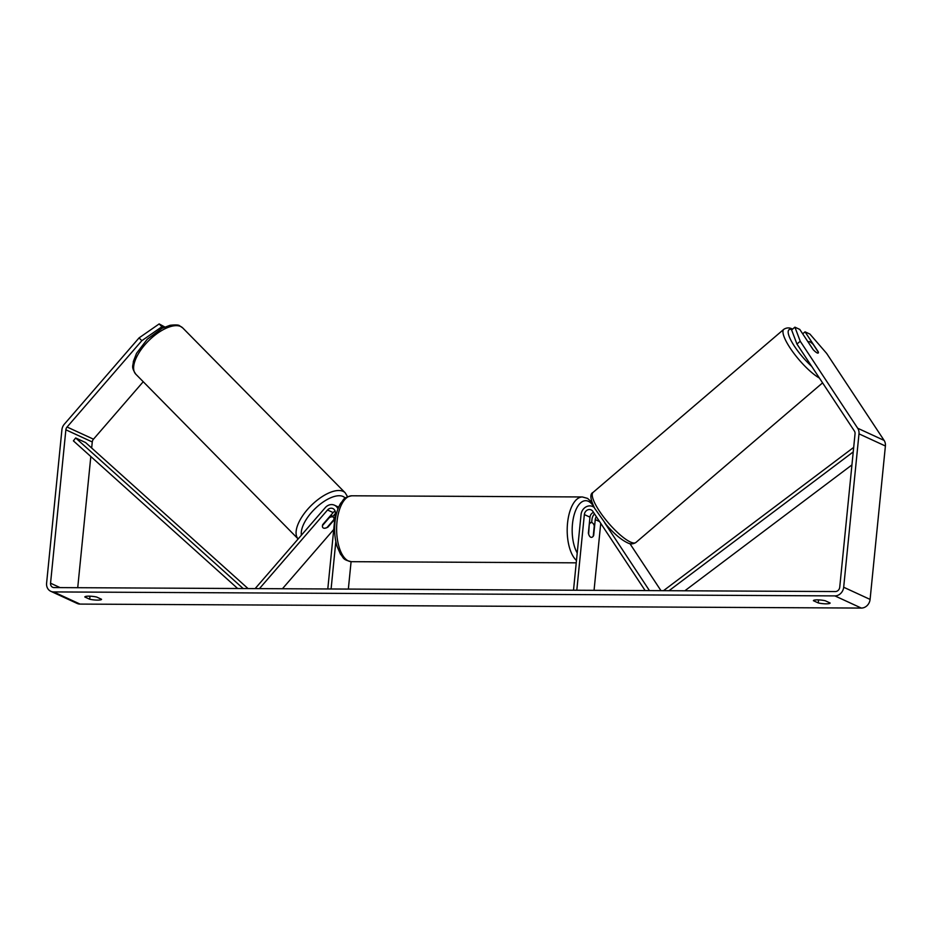 <?xml version="1.0" encoding="UTF-8"?>
<svg xmlns="http://www.w3.org/2000/svg" width="932" height="932" viewBox="0 0 932 932"><rect width="100%" height="100%" fill="white"/><g stroke="black" fill="none" stroke-linecap="round" stroke-linejoin="round"><path stroke-width="1.4" d="M591.657 522.572L591.948 519.567A8.889 7.736 114.7 0 1 594.476 513.858M593.509 512.39A5.184 4.52 -65.3 0 0 589.968 517.155L588.372 533.092A7.409 3.378 90.3 0 0 591.412 537.368A7.409 3.378 90.3 0 0 593.661 535.527L595.245 519.578A5.184 4.52 114.7 0 1 596.352 516.701M594.267 507.532A8.889 7.736 -65.3 0 0 592.682 506.519A8.889 7.736 -65.3 0 0 581.055 514.546L573.506 590.224M645.154 590.585L592.822 511.342A5.184 4.52 -65.3 0 0 591.133 509.886A5.184 4.52 -65.3 0 0 584.352 514.569L576.803 590.236M649.453 590.608L604.682 522.817M600.744 523.341L594.057 590.329M660.986 590.667L629.892 543.601M813.24 349.698L808.405 342.382A7.409 1.852 -130.5 0 1 808.603 341.741A7.409 1.852 -130.5 0 1 809.733 341.788A7.409 1.852 -130.5 0 1 813.17 344.386L818.424 352.343A7.409 1.852 -130.5 0 1 818.226 352.995A7.409 1.852 -130.5 0 1 818.051 353.088A7.409 1.724 -130 0 1 813.019 349.465L799.761 329.404L794.914 327.167L800.239 341.252L796.942 344.036L791.618 329.951L794.914 327.167M830.121 603.004A7.409 1.34 5.7 0 1 830.121 603.039A7.409 1.34 5.7 0 1 826.055 603.831A7.409 1.34 5.7 0 1 818.261 602.934L813.403 600.697A7.409 1.34 5.7 0 1 813.403 600.662A7.409 1.34 5.7 0 1 817.574 599.87A7.409 1.34 5.7 0 1 825.263 600.756L830.121 603.004M97.487 600.115A7.409 1.34 -174.3 0 0 101.553 599.334A7.409 1.34 -174.3 0 0 101.553 599.288L96.695 597.051A7.409 1.34 -174.3 0 0 89.006 596.165A7.409 1.34 -174.3 0 0 84.835 596.946A7.409 1.34 -174.3 0 0 84.835 596.993L89.693 599.229A7.409 1.34 -174.3 0 0 97.487 600.115M141.827 340.693L139.078 337.885L159.162 323.928L161.912 326.748L141.827 340.693L67.069 427.019A4.439 3.868 -65.3 0 0 65.869 429.803L50.549 583.211A4.439 3.868 -65.3 0 0 54.068 587.579L835.34 591.552A4.439 3.868 -65.3 0 0 839.732 587.23L855.04 433.823A4.439 3.868 -65.3 0 0 854.388 431.027L796.942 344.036M139.078 337.885L64.32 424.211A8.889 7.736 -65.3 0 0 61.908 429.792L46.6 583.187A8.889 7.736 -65.3 0 0 50.782 591.296L77.193 603.47A8.889 7.736 -65.3 0 0 80.047 604.087L861.319 608.072A8.889 7.736 -65.3 0 0 870.092 599.416L885.4 446.009A8.889 7.736 -65.3 0 0 884.107 440.405L826.649 353.414L809.896 334.064L805.05 331.839L818.296 351.888A7.409 1.724 -130 0 1 818.378 352.273M50.782 591.296A8.889 7.736 -65.3 0 0 53.637 591.925L834.909 595.898A8.889 7.736 -65.3 0 0 843.681 587.242L858.989 433.846A8.889 7.736 -65.3 0 0 857.696 428.242L800.239 341.252M802.685 333.819L805.05 331.839M143.237 381.724L93.48 439.182A4.439 3.868 -65.3 0 0 92.268 441.966L91.674 448.012M90.823 456.517L77.729 587.696M161.912 326.748L163.613 327.528M164.813 327.004L159.162 323.928M89.996 596.189L89.693 599.229M818.564 599.893L818.261 602.934M322.926 527.71A7.409 3.448 -44.4 0 1 322.705 524.623L333.143 512.577A5.184 4.52 114.7 0 1 335.124 511.132M259.434 588.628L327.528 510.002A5.184 4.52 114.7 0 1 332.91 508.569A5.184 4.52 114.7 0 1 335.345 513.299L327.796 588.966M255.135 588.605L325.245 507.66A8.889 7.736 114.7 0 1 334.46 505.202A8.889 7.736 114.7 0 1 337.967 508.849M351.084 561.67L348.347 589.071M335.823 541.527L331.093 588.989M335.322 513.614L332.759 516.573M334.751 519.252L327.994 527.058A7.409 3.448 -44.4 0 1 323.439 528.06A7.409 3.332 -44.6 0 1 322.95 527.722A7.409 3.332 -44.6 0 1 322.554 525.473L322.495 525.415M282.431 588.744L333.738 529.493M589.653 523.726A7.409 3.378 -89.7 0 1 591.482 522.561A7.409 3.378 -89.7 0 1 594.278 525.846L593.241 536.203A7.409 3.378 -89.7 0 1 591.412 537.368A7.409 3.378 -89.7 0 1 588.628 534.071L589.315 523.714M329.089 517.26L329.392 517.575A7.409 3.332 -44.6 0 1 333.015 517.004A7.409 3.332 -44.6 0 1 333.493 517.33A7.409 3.332 -44.6 0 1 333.901 519.578L327.05 527.477A7.409 3.332 -44.6 0 1 323.439 528.06M329.392 517.575L322.554 525.473M248.04 588.57L85.558 442.525L75.655 437.958L73.395 440.859L237.672 588.511M75.655 437.958L243.182 588.546M851.941 464.905L684.845 590.783M853.234 451.904L669.001 590.713M853.689 447.383L663.491 590.678M595.245 519.578L599.579 521.582M584.352 514.569L589.968 517.155M593.102 492.376C589.665 493.925 590.224 499.296 594.791 508.511L606.231 524.658C614.118 533.791 621.248 539.849 627.609 542.843C630.382 544.323 633.143 544.195 635.927 542.459A32.946 8.225 -130.5 0 1 630.894 542.214A32.946 8.225 -130.5 0 1 603.528 516.887A32.946 8.225 -130.5 0 1 593.102 492.376L783.824 329.311A32.946 8.225 49.5 0 0 792.957 352.075A32.946 8.225 49.5 0 0 819.403 378.054M811.702 366.392A29.242 7.293 -130.5 0 1 791.186 340.797A29.242 7.293 -130.5 0 1 792.095 329.544M834.909 595.898L861.319 608.072M53.637 591.925L80.047 604.087M857.696 428.242L884.107 440.405M50.549 583.211L60.102 587.614M65.869 429.803L92.268 441.966M67.069 427.019L93.48 439.182M843.681 587.242L870.092 599.416M858.989 433.846L885.4 446.009M327.528 510.002L333.143 512.577M351.83 495.789A32.946 15.04 90.3 0 0 336.976 521.978A32.946 15.04 90.3 0 0 351.504 561.681C341.951 559.654 343.838 557.581 340.541 554.284L337.058 546.385C334.844 538.964 334.145 530.96 334.949 522.363C335.741 514.592 337.687 508.161 340.797 503.082C344.129 499.82 342.265 497.723 351.83 495.789L582.395 496.966L587.568 498.41L591.995 502.406M576.477 560.47A32.946 15.04 -89.7 0 1 567.541 523.143A32.946 15.04 -89.7 0 1 582.395 496.966M593.964 507.113A29.242 13.351 90.3 0 0 572.481 523.924A29.242 13.351 90.3 0 0 577.223 553.002M180.575 326.456A32.946 14.819 135.4 0 0 146.872 342.568A32.946 14.819 135.4 0 0 135.804 374.186C130.725 366.486 133.288 366.031 133.334 361.569L136.55 353.321L147.244 339.26L162.017 328.309L170.043 325.303C175.659 324.674 178.874 324.86 179.69 325.851L182.742 327.936A32.946 14.819 135.4 0 0 180.575 326.456M135.804 374.186L298.147 538.941A32.946 14.819 -44.6 0 1 309.447 507.299A32.946 14.819 -44.6 0 1 343.034 491.327A32.946 14.819 -44.6 0 1 345.19 492.807L182.742 327.936M345.213 498.131A29.242 13.153 135.4 0 0 342.964 496.453A29.242 13.153 135.4 0 0 316.123 507.672A29.242 13.153 135.4 0 0 301.42 535.154M592.682 506.519L594.068 507.159M792.584 329.124L792.142 328.938C789.381 327.458 786.608 327.586 783.824 329.311M635.927 542.459L822.583 382.866M334.46 505.202L338.666 507.148M591.482 522.561L589.432 522.549M576.244 562.835L351.504 561.681M333.493 517.33L331.116 514.918M347.566 496.721L345.19 492.807"/></g></svg>

